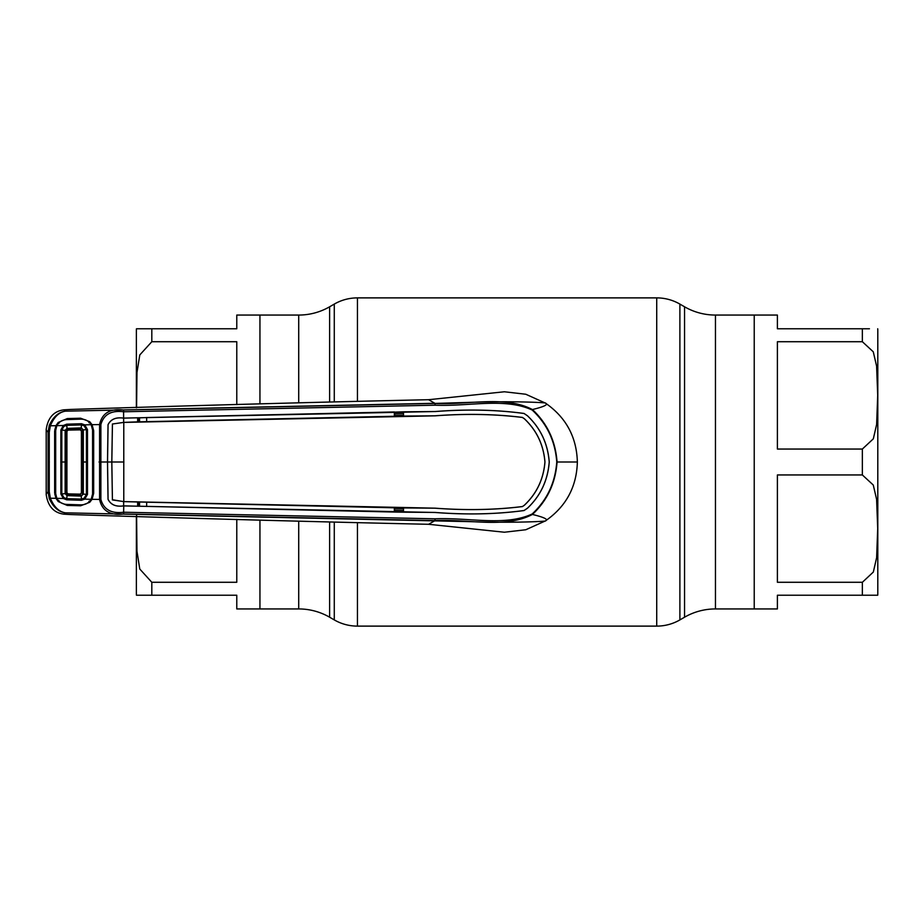 <?xml version="1.0" encoding="UTF-8"?>
<svg xmlns="http://www.w3.org/2000/svg" width="924" height="924" viewBox="0 0 924 924"><rect width="100%" height="100%" fill="white"/><g stroke="black" fill="none" stroke-linecap="round" stroke-linejoin="round"><path stroke-width="1.39" d="M298.718 402.621L298.718 315.061L259.944 315.061L259.944 403.857L259.944 315.061L236.775 315.061L236.775 328.771L151.813 328.771L151.813 341.718L139.79 354.932L136.995 372.384L136.567 407.75M136.59 515.349L136.971 551.27L139.767 569.022L151.813 582.282L151.813 595.229L236.775 595.229L236.775 608.939L259.944 608.939L259.944 520.143L259.944 608.939L298.718 608.939A61.781 61.781 0 0 1 329.614 617.209L334.28 619.912L334.28 522.418M298.718 315.061A61.781 61.781 0 0 0 329.614 306.791L334.28 304.088A46.339 46.339 0 0 1 357.449 297.886L656.721 297.886A46.339 46.339 0 0 1 679.891 304.088L684.557 306.791A61.781 61.781 0 0 0 715.453 315.061L754.227 315.061L754.227 608.939L715.453 608.939L715.453 315.061M715.453 608.939A61.781 61.781 0 0 0 684.557 617.209L679.891 619.912A46.339 46.339 0 0 1 656.721 626.114L357.449 626.114A46.339 46.339 0 0 1 334.28 619.912M877.8 593.485L877.8 330.515L877.8 593.485A15.442 15.442 0 0 1 877.708 595.229L777.396 595.229L777.396 608.939L754.227 608.939L754.227 315.061L777.396 315.061L777.396 328.771L869.438 328.771M777.396 582.282L862.358 582.282L873.33 572.048L876.622 557.715L877.708 528.528L876.599 499.307L873.272 485.031L862.358 474.948L777.396 474.948L777.396 582.282M777.396 449.052L862.358 449.052L873.33 438.819L876.622 424.486L877.708 395.299L876.599 366.077L873.272 351.801L862.358 341.718L777.396 341.718L777.396 449.052M877.8 330.515A15.442 15.442 0 0 0 877.708 328.771M868.341 328.771L864.333 328.771M867.059 595.229L877.708 595.229M236.775 404.608L236.775 341.718L151.813 341.718M151.813 582.282L236.775 582.282L236.775 519.392M147.112 328.771L136.463 328.771A15.442 15.442 0 0 0 136.371 330.515L136.371 407.761M136.371 516.239L136.371 593.485A15.442 15.442 0 0 0 136.463 595.229L144.733 595.229M151.813 595.229L136.463 595.229M136.463 328.771L151.813 328.771M145.83 595.229L149.838 595.229M532.155 410.013C504.816 397.412 469.034 406.641 435.169 405.197L123.712 411.769C111.33 410.175 103.719 414.437 100.878 424.566L100.878 499.434C103.719 509.563 111.33 513.825 123.712 512.231L435.169 518.803C469.08 517.359 504.839 526.576 532.155 513.987C546.985 500.219 555.185 482.882 556.768 462C555.185 441.118 546.985 423.781 532.155 410.013L532.432 409.551C547.297 423.492 555.52 440.979 557.068 462L577.361 462C576.657 437.006 566.019 417.371 545.449 403.107L525.779 394.248L504.354 391.776L428.609 399.711L434.823 403.28L65.361 411.168L63.987 409.829L70.547 409.447C200.727 405.313 320.085 402.067 428.609 399.711M545.449 403.107C548.186 402.772 515.349 400.831 471.136 402.333L434.95 403.442C468.838 405.035 504.885 395.206 532.432 409.551C544.294 406.664 548.637 404.516 545.449 403.107M54.643 431.104L55.613 431.138L55.613 492.862L54.655 492.931L54.643 431.104L55.937 425.698L50.37 425.768L49.261 432.224L49.261 491.776L48.071 491.707L46.2 494.132L46.2 429.868L48.071 432.293L49.249 425.444C53.165 416.874 58.535 412.116 65.361 411.168C58.986 412.185 53.996 417.059 50.37 425.768L49.249 425.444M46.2 429.868L46.2 429.487C47.898 417.671 53.823 411.122 63.987 409.829M49.261 432.224L48.071 432.293L48.071 491.707L49.249 498.556C53.165 507.126 58.535 511.884 65.361 512.832L63.987 514.171L70.547 514.553C200.727 518.687 320.085 521.933 428.609 524.289L504.354 532.224L525.779 529.752L545.449 520.893C548.186 521.228 515.349 523.169 471.136 521.667L65.361 512.832C58.986 511.815 53.996 506.953 50.37 498.232L55.937 498.302L54.655 492.931M49.261 491.776L50.37 498.232L49.249 498.556M532.155 513.987L532.432 514.449C504.92 528.782 468.861 518.965 434.95 520.558L123.573 513.987C110.106 515.673 102.114 510.845 99.584 499.514L99.584 424.486C102.114 413.155 110.106 408.327 123.573 410.013L434.95 403.442L435.169 405.197M91.372 425.063L92.042 424.67L93.67 430.653L93.67 493.347L92.042 499.33L100.878 499.434M91.372 498.937L92.042 499.33L89.72 502.309L80.607 505.786L67.244 505.428L58.2 501.536L55.937 498.302L56.618 497.944M58.2 501.536L58.917 500.565M89.72 502.309L88.97 501.282M56.618 426.056L55.937 425.698L58.2 422.464L67.244 418.572L80.607 418.214L89.72 421.691L92.042 424.67L100.878 424.566M93.67 493.347L92.608 493.277L92.608 430.723L93.67 430.653M435.077 415.812L435.077 415.835C465.835 413.525 494.952 414.067 522.43 417.463L522.441 417.429C495.021 414.033 465.904 413.49 435.077 415.812L403.499 416.066L403.488 411.815L435.112 411.526C466.666 409.066 496.315 409.713 524.047 413.455L527.419 415.731C540.552 428.17 547.828 443.589 549.26 462C547.828 480.411 540.552 495.83 527.419 508.269L524.047 510.545C496.315 514.287 466.666 514.934 435.112 512.473L123.631 505.902C115.962 506.999 110.765 504.804 108.039 499.318L107.496 462L99.018 462M123.758 505.902L123.573 513.987M107.542 462L108.073 424.682C110.834 419.219 116.02 417.036 123.631 418.133L137.653 417.775L138.138 421.841L123.666 422.383L112.428 424.012L111.792 462L107.542 462L108.073 499.318C110.834 504.781 116.02 506.964 123.631 505.867L394.363 512.046L394.352 507.796L137.641 501.975L137.653 506.225M435.077 415.835L123.666 422.418L123.631 418.133C115.962 417.001 110.765 419.196 108.039 424.682L107.496 462M123.666 422.418L112.428 424.012L111.827 462L112.416 499.93L123.781 501.593L123.781 422.407M137.641 422.025L137.653 417.775M403.499 416.066L138.138 421.841M137.641 501.975L123.666 501.617L112.37 499.734M112.416 499.93L111.792 462L123.908 462M123.631 418.133L123.573 410.013M123.666 501.582L123.631 505.867M435.112 411.561C466.782 409.101 496.419 409.748 524.035 413.49L527.385 415.754C540.471 428.101 547.747 443.508 549.214 462C547.747 480.492 540.471 495.899 527.385 508.246L524.035 510.51C496.419 514.252 466.782 514.899 435.112 512.439L435.112 512.473M435.077 508.188L435.077 508.165C465.835 510.475 494.952 509.933 522.43 506.537L522.441 506.571C495.021 509.967 465.904 510.51 435.077 508.188L403.499 507.934L403.488 512.185L435.112 512.439M522.441 506.571L524.324 505.301L522.43 506.537M522.441 417.429L524.324 418.699C536.648 430.295 543.531 444.733 544.964 462C543.531 479.267 536.648 493.705 524.324 505.301M403.488 512.185L394.363 512.046M138.138 502.159L138.138 506.075M146.639 506.456L146.65 502.206M394.918 511.861L394.352 507.796M403.499 507.934L394.918 507.992M435.077 508.165L123.781 501.593M522.43 417.463L524.289 418.722C536.636 430.365 543.508 444.791 544.929 462C543.508 479.209 536.636 493.635 524.289 505.278M394.918 416.008L394.363 411.954L394.352 416.204M138.138 417.925L146.639 417.544L146.65 421.794M146.639 417.544L394.363 411.954M394.918 412.139L403.488 411.815M435.112 411.526L123.758 418.098M556.768 462L557.068 462C555.52 483.021 547.297 500.508 532.432 514.449C544.294 517.336 548.637 519.484 545.449 520.893C566.019 506.629 576.657 486.994 577.361 462M88.97 422.718L89.72 421.691M58.917 423.435L58.2 422.464M435.169 518.803L434.823 520.72L428.609 524.289M394.918 510.152L403.488 510.337M139.559 421.806L139.524 417.891M138.473 417.914L138.519 421.829M139.524 506.109L139.559 502.194M138.519 502.171L138.473 506.086M403.499 508.685L394.918 508.5M46.2 494.132L46.2 494.513C47.898 506.329 53.823 512.878 63.987 514.171M55.763 494.71L54.805 494.687M54.655 462L55.683 462L55.683 430.457L56.791 425.675L63.317 425.49L66.69 424.185L81.474 423.723L84.754 424.867L87.468 429.544L87.491 462L87.468 494.456L84.754 499.133L91.187 499.307C88.808 503.026 85.366 504.874 80.85 504.862L66.909 504.412C62.382 504.227 59.009 502.194 56.791 498.325L63.317 498.51L60.857 494.005L60.834 462L60.857 429.995L63.317 425.49L63.906 426.345L61.816 430.099L65.142 430.341L67.059 428.355L67.106 429.29L66.066 430.422L66.066 493.578L65.142 493.659L65.13 462L65.142 430.341L66.066 430.422M55.763 429.29L54.805 429.313M92.585 462.37L92.585 461.63M403.488 413.663L394.918 413.848M394.918 415.5L403.499 415.315M60.857 429.995L61.816 430.099L61.816 493.901L63.906 497.655L66.736 498.648L81.416 499.087L84.13 498.221L86.406 494.352L86.406 429.648L84.13 425.779L84.754 424.867L91.187 424.693L92.573 430.018L92.585 462L92.573 493.982L91.187 499.307M56.791 425.675C59.009 421.806 62.382 419.773 66.909 419.588L80.85 419.138C85.366 419.126 88.808 420.974 91.187 424.693M55.683 462L55.683 493.543L56.791 498.325M68.053 430.122L66.921 431.265L66.921 492.735L68.053 493.878L80.215 494.144L81.404 492.966L81.404 431.034L80.215 429.856L68.053 430.122L67.106 429.29M84.13 498.221L84.754 499.133L81.474 500.277L66.69 499.815L63.317 498.51L63.906 497.655M66.69 499.815L66.736 498.648M81.474 500.277L81.277 496.096L67.059 495.645L65.142 493.659L60.857 494.005M87.468 494.456L83.333 494.109L81.277 496.096L80.215 494.144M87.468 429.544L82.409 429.972L81.404 431.034M81.404 492.966L83.333 494.109L83.333 462L87.491 462M82.409 494.028L82.409 429.972M84.13 425.779L81.416 424.913L81.277 427.904L83.333 429.891L83.333 462L82.409 462M66.69 424.185L66.736 425.363L81.416 424.913L81.474 423.723M66.736 425.352L63.906 426.345M66.736 425.363L67.059 428.355M67.059 428.366L81.277 427.904L81.231 428.828L67.186 429.279L67.313 428.355M80.215 429.856L81.231 428.828M66.066 430.445L66.921 431.265M66.066 493.578L66.921 492.735M68.053 493.878L67.163 494.721L66.736 498.637M66.066 493.555L67.186 494.71M67.163 494.721L81.208 495.172M60.834 462L66.99 462M298.718 608.939L298.718 521.379M329.614 617.209L329.614 522.291M329.614 401.709L329.614 306.791M334.28 401.582L334.28 304.088M357.449 626.114L357.449 523.03M357.449 400.97L357.449 297.886M656.721 626.114L656.721 297.886M679.891 619.912L679.891 304.088M684.557 617.209L684.557 306.791M862.358 595.229L862.358 582.282M862.358 474.948L862.358 449.052M862.358 341.718L862.358 328.771M93.67 462L92.608 462M49.342 462L48.152 462M138.438 506.086L138.461 502.159M138.461 421.841L138.438 417.914"/></g></svg>
